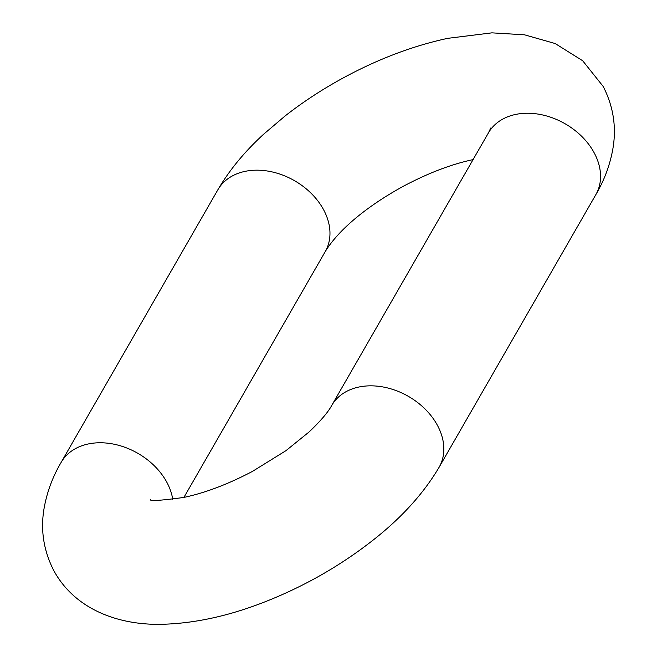 <?xml version="1.0" encoding="UTF-8"?>
<svg xmlns="http://www.w3.org/2000/svg" width="657" height="657" viewBox="0 0 657 657"><rect width="100%" height="100%" fill="white"/><g stroke="black" fill="none" stroke-linecap="round" stroke-linejoin="round"><path stroke-width="0.99" d="M473.212 159.585C451.507 164.176 428.241 173.054 403.406 186.227C367.813 205.731 338.996 229.112 325.264 251.557A61.947 46.113 -150.1 0 0 323.589 209.731A61.947 46.113 -150.1 0 0 269.584 171.387A61.947 46.113 -150.1 0 0 217.853 189.807L61.134 462.397C52.593 476.925 46.902 492.298 44.06 508.502C40.381 529.969 43.617 550.648 53.767 570.539C75.793 611.084 121.857 626.277 166.057 624.15C197.593 622.811 230.656 615.338 265.231 601.73C304.191 586.356 339.833 566.055 372.166 540.842C401.09 518.307 423.412 493.777 439.131 467.226A61.947 46.113 29.9 0 0 437.455 425.399A61.947 46.113 29.9 0 0 383.45 387.047A61.947 46.113 29.9 0 0 331.711 405.468C328.147 412.136 320.641 420.94 309.192 431.871L285.959 450.661L252.428 471.414C227.946 484.275 205.033 492.955 183.689 497.456C160.497 500.601 149.385 501.291 150.33 499.509M172.742 499.361A61.947 46.113 -150.1 0 0 166.87 482.328A61.947 46.113 -150.1 0 0 112.864 443.976A61.947 46.113 -150.1 0 0 61.134 462.397M490.754 128.008L488.43 132.878A61.947 46.113 29.9 0 1 540.169 114.458A61.947 46.113 29.9 0 1 594.174 152.81A61.947 46.113 29.9 0 1 595.85 194.636L439.131 467.226M595.85 194.636C604.333 180.19 610.008 164.923 612.874 148.819C616.627 127.261 613.408 106.483 603.216 86.486L582.677 60.748L555.165 43.534L524.541 34.821L491.888 32.85L447.704 38.344C413.31 45.76 378.949 58.703 344.605 77.173C323.228 88.711 303.378 101.646 285.072 115.985L263.671 134.184C244.601 151.66 229.326 170.196 217.853 189.807M488.43 132.878L331.711 405.468M325.264 251.557L183.919 497.406"/></g></svg>
